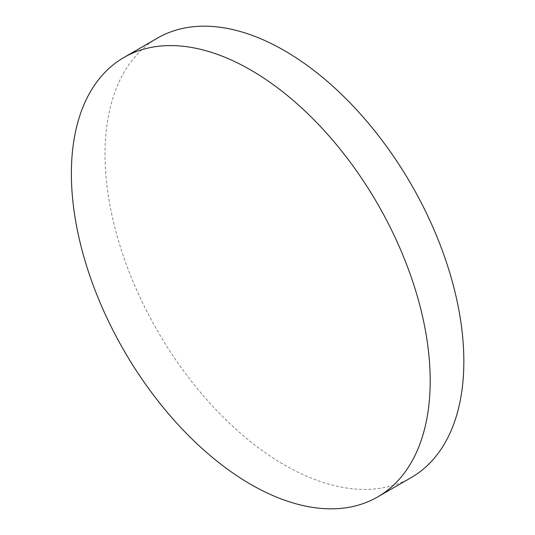 <?xml version="1.0" encoding="UTF-8"?>
<svg xmlns="http://www.w3.org/2000/svg" width="535" height="535" viewBox="0 0 535 535"><rect width="100%" height="100%" fill="white"/><g stroke="black" fill="none" stroke-linecap="round" stroke-linejoin="round"><path stroke-width="0.4" stroke-dasharray="2.67 2.01" d="M411.295 477.528A253.73 146.49 60 0 1 284.426 464.955A253.73 146.49 60 0 1 118.67 241.372A253.73 146.49 60 0 1 157.564 38.052"/><path stroke-width="0.8" d="M430.2 380.793A253.73 146.49 60 0 1 377.65 496.948A253.73 146.49 60 0 1 250.788 484.382A253.73 146.49 60 0 1 71.376 173.628A253.73 146.49 60 0 1 123.926 57.472A253.73 146.49 60 0 1 250.788 70.045A253.73 146.49 60 0 1 430.2 380.793M123.926 57.472L157.564 38.052A253.73 146.49 60 0 1 284.426 50.618A253.73 146.49 60 0 1 450.182 274.208A253.73 146.49 60 0 1 411.295 477.528L377.65 496.948"/></g></svg>
